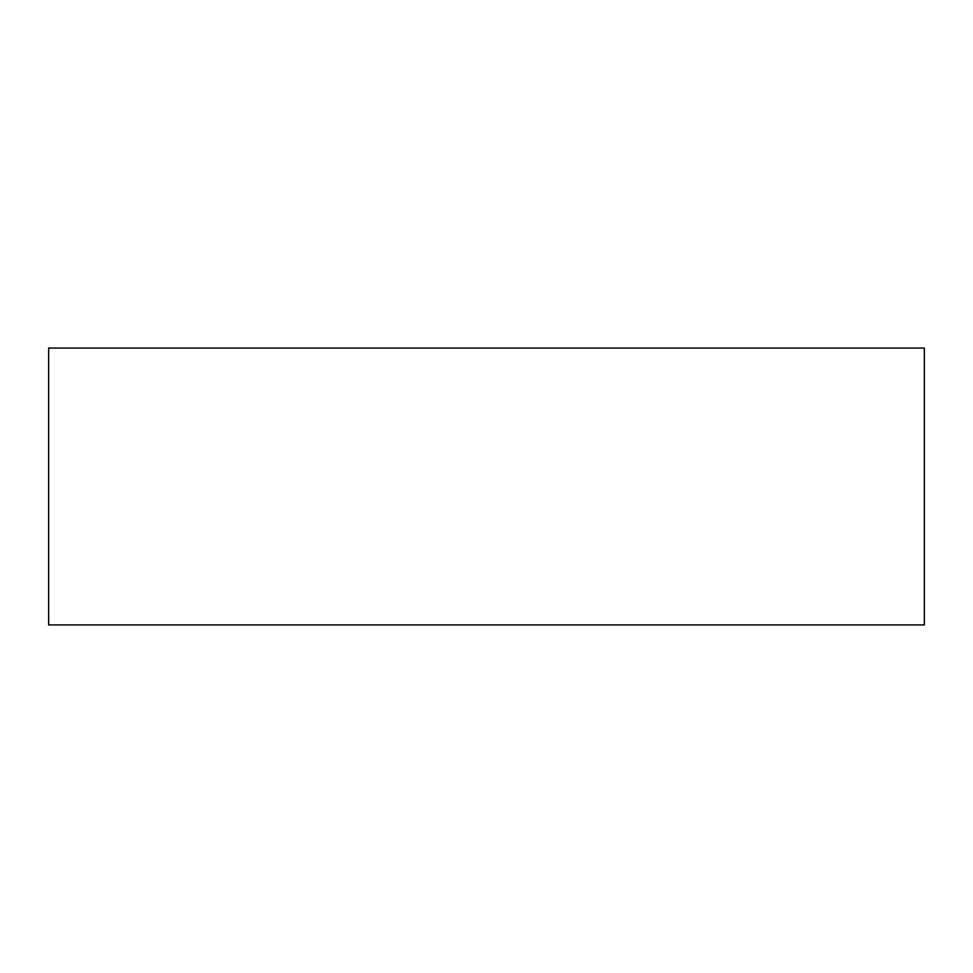 <?xml version="1.0" encoding="UTF-8"?>
<svg xmlns="http://www.w3.org/2000/svg" width="973" height="973" viewBox="0 0 973 973"><rect width="100%" height="100%" fill="white"/><g stroke="black" fill="none" stroke-linecap="round" stroke-linejoin="round"><path stroke-width="0.73" stroke-dasharray="4.87 3.65" d="M924.35 348.066L48.65 348.066L48.65 624.934L924.35 624.934L924.35 348.066"/><path stroke-width="1.46" d="M924.35 348.066L48.65 348.066L48.65 624.934L924.35 624.934L924.35 348.066"/></g></svg>
